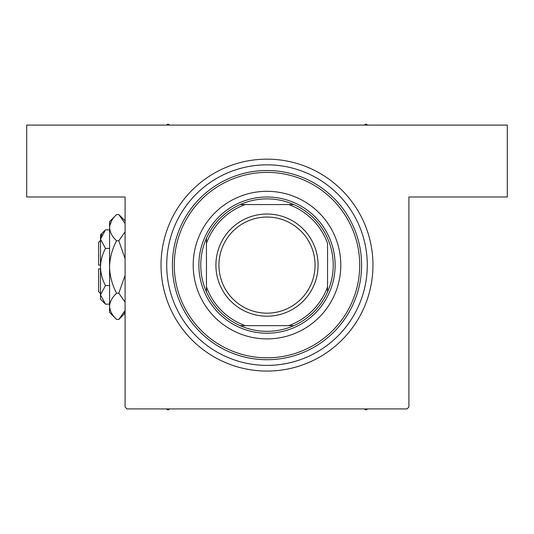 <?xml version="1.0" encoding="UTF-8"?>
<svg xmlns="http://www.w3.org/2000/svg" width="534" height="534" viewBox="0 0 534 534"><rect width="100%" height="100%" fill="white"/><g stroke="black" fill="none" stroke-linecap="round" stroke-linejoin="round"><path stroke-width="0.8" d="M267 159.152A105.959 105.959 0 0 1 372.959 265.111A105.959 105.959 0 0 1 267 371.07A105.959 105.959 0 0 1 161.041 265.111A105.959 105.959 0 0 1 267 159.152L267 159.152M125.09 407.015L125.09 196.993L26.7 196.993L26.7 125.09L507.3 125.09L507.3 196.993L408.911 196.993L408.911 407.015L407.015 408.911L126.985 408.911L125.09 407.015M340.792 265.111A73.792 73.792 0 0 0 267 191.312A73.792 73.792 0 0 0 193.208 265.111A73.792 73.792 0 0 0 267 338.903A73.792 73.792 0 0 0 340.792 265.111M174.284 265.111A92.716 92.716 0 0 0 267 357.82A92.716 92.716 0 0 0 359.716 265.111A92.716 92.716 0 0 0 267 172.395A92.716 92.716 0 0 0 174.284 265.111M361.605 265.111A94.605 94.605 0 0 1 267 359.716A94.605 94.605 0 0 1 172.395 265.111A94.605 94.605 0 0 1 267 170.5A94.605 94.605 0 0 1 361.605 265.111M166.715 265.111A100.285 100.285 0 0 0 267 365.389A100.285 100.285 0 0 0 367.285 265.111A100.285 100.285 0 0 0 267 164.826A100.285 100.285 0 0 0 166.715 265.111M198.882 265.111A68.118 68.118 0 0 1 267 196.993A68.118 68.118 0 0 1 335.118 265.111A68.118 68.118 0 0 1 267 333.223A68.118 68.118 0 0 1 198.882 265.111M364.188 408.911L365.957 409.932L367.726 408.911M166.274 408.911L168.043 409.932L169.812 408.911M169.812 125.09L168.043 124.068L166.274 125.09M367.726 125.09L365.957 124.068L364.188 125.09M267 198.882A66.223 66.223 0 0 0 240.173 204.562L245.26 204.562L240.173 204.562A66.223 66.223 0 0 0 206.451 291.931L206.451 286.845L206.451 291.931A66.223 66.223 0 0 0 293.827 325.653L288.74 325.653L293.827 325.653A66.223 66.223 0 0 0 327.549 291.931L327.549 243.371A64.334 64.334 0 0 0 288.74 204.562L245.26 204.562A64.334 64.334 0 0 0 206.451 243.371L206.451 286.845A64.334 64.334 0 0 0 245.26 325.653L288.74 325.653A64.334 64.334 0 0 0 327.549 286.845L327.549 291.931A66.223 66.223 0 0 0 293.827 204.562L288.74 204.562L293.827 204.562A66.223 66.223 0 0 0 267 198.882M240.173 325.653L245.26 325.653L240.173 325.653M206.451 238.284L206.451 243.371L206.451 238.284M218.94 265.111A48.06 48.06 0 0 0 267 313.171A48.06 48.06 0 0 0 315.06 265.111A48.06 48.06 0 0 0 267 217.051A48.06 48.06 0 0 0 218.94 265.111M318.09 265.111A51.09 51.09 0 0 1 267 316.195A51.09 51.09 0 0 1 215.91 265.111A51.09 51.09 0 0 1 267 214.021A51.09 51.09 0 0 1 318.09 265.111M100.492 293.493L98.603 291.597L98.603 268.889L100.492 268.889M105.472 229.86L100.492 234.833L100.492 299.167L105.472 304.14L100.492 294.855L105.472 285.57C102.348 279.743 100.692 273.555 100.492 267C100.692 260.432 102.354 254.244 105.472 248.43L100.492 239.145L105.472 229.86L109.577 229.86M105.472 248.43L109.577 248.43M101.867 234.393L100.599 237.864L101.867 234.399M105.472 304.14L109.577 304.14M105.472 285.57L109.577 285.57M123.888 313.064L125.09 310.488L118.822 319.439L116.599 319.439L109.577 312.41L109.577 221.59L116.599 214.561L118.822 214.561L125.09 223.512M116.599 319.439C112.207 315.354 109.87 310.988 109.577 306.329C109.844 301.723 112.187 297.351 116.599 293.219C112.193 284.989 109.857 276.252 109.577 267C109.857 257.728 112.2 248.991 116.599 240.781C112.207 236.702 109.87 232.33 109.577 227.671C109.844 223.072 112.187 218.7 116.599 214.561M116.599 240.781L118.822 240.781L125.09 258.683M125.09 231.829L118.822 240.781M111.533 220.936L109.724 225.862M109.577 306.329L109.724 308.138L109.577 306.329M116.599 293.219L118.822 293.219L125.09 302.164M125.09 275.324L118.822 293.219M100.492 265.111L98.603 265.111L98.603 242.403L100.492 240.507M125.09 313.171L118.822 319.439M125.09 220.829L118.822 214.561"/></g></svg>
